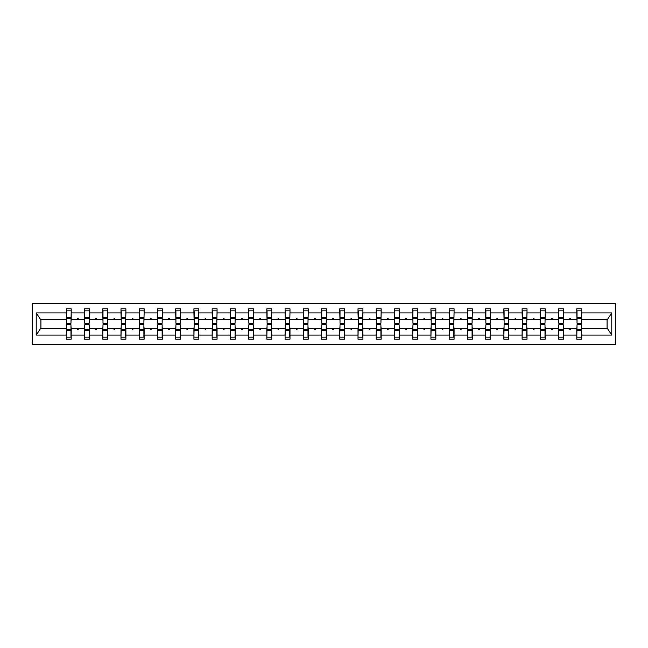 <?xml version="1.0" encoding="UTF-8"?>
<svg xmlns="http://www.w3.org/2000/svg" width="648" height="648" viewBox="0 0 648 648"><rect width="100%" height="100%" fill="white"/><g stroke="black" fill="none" stroke-linecap="round" stroke-linejoin="round"><path stroke-width="0.97" d="M32.4 344.453L615.6 344.453L615.6 303.548L32.4 303.548L32.4 344.453M577.028 326.568L576.801 328.325L563.476 328.325L563.242 326.568M581.475 321.432L581.71 319.675L607.306 319.675L611.793 312.927L611.793 335.073L581.71 335.073L581.71 339.196L576.801 339.196L576.801 328.325M581.71 319.675L581.71 308.804L576.801 308.804L576.801 312.927L563.476 312.927L563.242 321.432M577.028 321.432L576.801 312.927M558.803 326.568L558.568 328.325L545.243 328.325L545.009 326.568M576.801 335.073L563.476 335.073L563.476 339.196L558.568 339.196L558.568 328.325M563.476 312.927L563.476 308.804L558.568 308.804L558.568 312.927L545.243 312.927L545.009 321.432M558.803 321.432L558.568 312.927M540.57 326.568L540.335 328.325L527.01 328.325L526.775 326.568M558.568 335.073L545.243 335.073L545.243 339.196L540.335 339.196L540.335 328.325M545.243 312.927L545.243 308.804L540.335 308.804L540.335 312.927L527.01 312.927L526.775 321.432M540.57 321.432L540.335 312.927M522.337 326.568L522.102 328.325L508.777 328.325L508.542 326.568M540.335 335.073L527.01 335.073L527.01 339.196L522.102 339.196L522.102 328.325M527.01 312.927L527.01 308.804L522.102 308.804L522.102 312.927L508.777 312.927L508.542 321.432M522.337 321.432L522.102 312.927M504.104 326.568L503.869 328.325L490.544 328.325L490.309 326.568M522.102 335.073L508.777 335.073L508.777 339.196L503.869 339.196L503.869 328.325M508.777 312.927L508.777 308.804L503.869 308.804L503.869 312.927L490.544 312.927L490.309 321.432M504.104 321.432L503.869 312.927M485.87 326.568L485.635 328.325L472.311 328.325L472.076 326.568M503.869 335.073L490.544 335.073L490.544 339.196L485.635 339.196L485.635 328.325M490.544 312.927L490.544 308.804L485.635 308.804L485.635 312.927L472.311 312.927L472.076 321.432M485.87 321.432L485.635 312.927M467.637 326.568L467.402 328.325L454.078 328.325L453.843 326.568M485.635 335.073L472.311 335.073L472.311 339.196L467.402 339.196L467.402 328.325M472.311 312.927L472.311 308.804L467.402 308.804L467.402 312.927L454.078 312.927L453.843 321.432M467.637 321.432L467.402 312.927M449.404 326.568L449.169 328.325L435.845 328.325L435.618 326.568M467.402 335.073L454.078 335.073L454.078 339.196L449.169 339.196L449.169 328.325M454.078 312.927L454.078 308.804L449.169 308.804L449.169 312.927L435.845 312.927L435.618 321.432M449.404 321.432L449.169 312.927M431.171 326.568L430.936 328.325L417.62 328.325L417.385 326.568M449.169 335.073L435.845 335.073L435.845 339.196L430.936 339.196L430.936 328.325M435.845 312.927L435.845 308.804L430.936 308.804L430.936 312.927L417.62 312.927L417.385 321.432M431.171 321.432L430.936 312.927M412.938 326.568L412.711 328.325L399.387 328.325L399.152 326.568M430.936 335.073L417.62 335.073L417.62 339.196L412.711 339.196L412.711 328.325M417.62 312.927L417.62 308.804L412.711 308.804L412.711 312.927L399.387 312.927L399.152 321.432M412.938 321.432L412.711 312.927M394.705 326.568L394.478 328.325L381.154 328.325L380.919 326.568M412.711 335.073L399.387 335.073L399.387 339.196L394.478 339.196L394.478 328.325M399.387 312.927L399.387 308.804L394.478 308.804L394.478 312.927L381.154 312.927L380.919 321.432M394.705 321.432L394.478 312.927M376.48 326.568L376.245 328.325L362.921 328.325L362.686 326.568M394.478 335.073L381.154 335.073L381.154 339.196L376.245 339.196L376.245 328.325M381.154 312.927L381.154 308.804L376.245 308.804L376.245 312.927L362.921 312.927L362.686 321.432M376.48 321.432L376.245 312.927M358.247 326.568L358.012 328.325L344.687 328.325L344.453 326.568M376.245 335.073L362.921 335.073L362.921 339.196L358.012 339.196L358.012 328.325M362.921 312.927L362.921 308.804L358.012 308.804L358.012 312.927L344.687 312.927L344.453 321.432M358.247 321.432L358.012 312.927M340.014 326.568L339.779 328.325L326.454 328.325L326.219 326.568M358.012 335.073L344.687 335.073L344.687 339.196L339.779 339.196L339.779 328.325M344.687 312.927L344.687 308.804L339.779 308.804L339.779 312.927L326.454 312.927L326.219 321.432M340.014 321.432L339.779 312.927M321.781 326.568L321.546 328.325L308.221 328.325L307.986 326.568M339.779 335.073L326.454 335.073L326.454 339.196L321.546 339.196L321.546 328.325M326.454 312.927L326.454 308.804L321.546 308.804L321.546 312.927L308.221 312.927L307.986 321.432M321.781 321.432L321.546 312.927M303.548 326.568L303.313 328.325L289.988 328.325L289.753 326.568M321.546 335.073L308.221 335.073L308.221 339.196L303.313 339.196L303.313 328.325M308.221 312.927L308.221 308.804L303.313 308.804L303.313 312.927L289.988 312.927L289.753 321.432M303.548 321.432L303.313 312.927M285.314 326.568L285.079 328.325L271.755 328.325L271.52 326.568M303.313 335.073L289.988 335.073L289.988 339.196L285.079 339.196L285.079 328.325M289.988 312.927L289.988 308.804L285.079 308.804L285.079 312.927L271.755 312.927L271.52 321.432M285.314 321.432L285.079 312.927M267.081 326.568L266.846 328.325L253.522 328.325L253.295 326.568M285.079 335.073L271.755 335.073L271.755 339.196L266.846 339.196L266.846 328.325M271.755 312.927L271.755 308.804L266.846 308.804L266.846 312.927L253.522 312.927L253.295 321.432M267.081 321.432L266.846 312.927M248.848 326.568L248.613 328.325L235.289 328.325L235.062 326.568M266.846 335.073L253.522 335.073L253.522 339.196L248.613 339.196L248.613 328.325M253.522 312.927L253.522 308.804L248.613 308.804L248.613 312.927L235.289 312.927L235.062 321.432M248.848 321.432L248.613 312.927M230.615 326.568L230.38 328.325L217.064 328.325L216.829 326.568M248.613 335.073L235.289 335.073L235.289 339.196L230.38 339.196L230.38 328.325M235.289 312.927L235.289 308.804L230.38 308.804L230.38 312.927L217.064 312.927L216.829 321.432M230.615 321.432L230.38 312.927M212.382 326.568L212.155 328.325L198.831 328.325L198.596 326.568M230.38 335.073L217.064 335.073L217.064 339.196L212.155 339.196L212.155 328.325M217.064 312.927L217.064 308.804L212.155 308.804L212.155 312.927L198.831 312.927L198.596 321.432M212.382 321.432L212.155 312.927M194.157 326.568L193.922 328.325L180.598 328.325L180.363 326.568M212.155 335.073L198.831 335.073L198.831 339.196L193.922 339.196L193.922 328.325M198.831 312.927L198.831 308.804L193.922 308.804L193.922 312.927L180.598 312.927L180.363 321.432M194.157 321.432L193.922 312.927M175.924 326.568L175.689 328.325L162.364 328.325L162.13 326.568M193.922 335.073L180.598 335.073L180.598 339.196L175.689 339.196L175.689 328.325M180.598 312.927L180.598 308.804L175.689 308.804L175.689 312.927L162.364 312.927L162.13 321.432M175.924 321.432L175.689 312.927M157.691 326.568L157.456 328.325L144.131 328.325L143.897 326.568M175.689 335.073L162.364 335.073L162.364 339.196L157.456 339.196L157.456 328.325M162.364 312.927L162.364 308.804L157.456 308.804L157.456 312.927L144.131 312.927L143.897 321.432M157.691 321.432L157.456 312.927M139.458 326.568L139.223 328.325L125.898 328.325L125.663 326.568M157.456 335.073L144.131 335.073L144.131 339.196L139.223 339.196L139.223 328.325M144.131 312.927L144.131 308.804L139.223 308.804L139.223 312.927L125.898 312.927L125.663 321.432M139.458 321.432L139.223 312.927M121.225 326.568L120.99 328.325L107.665 328.325L107.43 326.568M139.223 335.073L125.898 335.073L125.898 339.196L120.99 339.196L120.99 328.325M125.898 312.927L125.898 308.804L120.99 308.804L120.99 312.927L107.665 312.927L107.43 321.432M121.225 321.432L120.99 312.927M102.992 326.568L102.757 328.325L89.432 328.325L89.197 326.568M120.99 335.073L107.665 335.073L107.665 339.196L102.757 339.196L102.757 328.325M107.665 312.927L107.665 308.804L102.757 308.804L102.757 312.927L89.432 312.927L89.197 321.432M102.992 321.432L102.757 312.927M84.758 326.568L84.523 328.325L71.199 328.325L71.199 339.196L66.29 339.196L66.29 328.325L40.694 328.325L36.207 335.073L36.207 312.927L40.694 319.675L66.29 319.675L66.29 312.927L36.207 312.927M102.757 335.073L89.432 335.073L89.432 339.196L84.523 339.196L84.523 328.325M89.432 312.927L89.432 308.804L84.523 308.804L84.523 312.927L71.199 312.927L71.199 308.804L66.29 308.804L66.29 312.927M84.758 321.432L84.523 312.927M66.525 326.568L66.29 328.325M66.29 319.675L66.525 321.432M581.475 326.568L581.71 335.073M563.476 335.073L563.476 328.325M545.243 335.073L545.243 328.325M527.01 335.073L527.01 328.325M508.777 335.073L508.777 328.325M490.544 335.073L490.544 328.325M472.311 335.073L472.311 328.325M454.078 335.073L454.078 328.325M435.845 335.073L435.845 328.325M417.62 335.073L417.62 328.325M399.387 335.073L399.387 328.325M381.154 335.073L381.154 328.325M362.921 335.073L362.921 328.325M344.687 335.073L344.687 328.325M326.454 335.073L326.454 328.325M308.221 335.073L308.221 328.325M289.988 335.073L289.988 328.325M271.755 335.073L271.755 328.325M253.522 335.073L253.522 328.325M235.289 335.073L235.289 328.325M217.064 335.073L217.064 328.325M198.831 335.073L198.831 328.325M180.598 335.073L180.598 328.325M162.364 335.073L162.364 328.325M144.131 335.073L144.131 328.325M125.898 335.073L125.898 328.325M107.665 335.073L107.665 328.325M89.432 335.073L89.432 328.325M611.793 312.927L581.71 312.927M84.523 335.073L71.199 335.073M66.29 335.073L36.207 335.073M569.422 319.675L570.856 319.675L570.426 318.508L569.843 318.508L569.422 319.675L563.476 319.675M576.801 319.675L570.856 319.675M569.422 328.325L569.843 329.492L570.426 329.492L570.856 328.325M551.189 319.675L552.623 319.675L552.193 318.508L551.61 318.508L551.189 319.675L545.243 319.675M558.568 319.675L552.623 319.675M551.189 328.325L551.61 329.492L552.193 329.492L552.623 328.325M532.956 319.675L534.389 319.675L533.96 318.508L533.377 318.508L532.956 319.675L527.01 319.675M540.335 319.675L534.389 319.675M532.956 328.325L533.377 329.492L533.96 329.492L534.389 328.325M514.723 319.675L516.156 319.675L515.735 318.508L515.144 318.508L514.723 319.675L508.777 319.675M522.102 319.675L516.156 319.675M514.723 328.325L515.144 329.492L515.735 329.492L516.156 328.325M496.49 319.675L497.923 319.675L497.502 318.508L496.911 318.508L496.49 319.675L490.544 319.675M503.869 319.675L497.923 319.675M496.49 328.325L496.911 329.492L497.502 329.492L497.923 328.325M478.256 319.675L479.69 319.675L479.269 318.508L478.686 318.508L478.256 319.675L472.311 319.675M485.635 319.675L479.69 319.675M478.256 328.325L478.686 329.492L479.269 329.492L479.69 328.325M460.023 319.675L461.457 319.675L461.036 318.508L460.453 318.508L460.023 319.675L454.078 319.675M467.402 319.675L461.457 319.675M460.023 328.325L460.453 329.492L461.036 329.492L461.457 328.325M441.79 319.675L443.224 319.675L442.803 318.508L442.22 318.508L441.79 319.675L435.845 319.675M449.169 319.675L443.224 319.675M441.79 328.325L442.22 329.492L442.803 329.492L443.224 328.325M423.557 319.675L424.999 319.675L424.57 318.508L423.986 318.508L423.557 319.675L417.62 319.675M430.936 319.675L424.999 319.675M423.557 328.325L423.986 329.492L424.57 329.492L424.999 328.325M405.324 319.675L406.766 319.675L406.337 318.508L405.753 318.508L405.324 319.675L399.387 319.675M412.711 319.675L406.766 319.675M405.324 328.325L405.753 329.492L406.337 329.492L406.766 328.325M387.099 319.675L388.533 319.675L388.103 318.508L387.52 318.508L387.099 319.675L381.154 319.675M394.478 319.675L388.533 319.675M387.099 328.325L387.52 329.492L388.103 329.492L388.533 328.325M368.866 319.675L370.3 319.675L369.87 318.508L369.287 318.508L368.866 319.675L362.921 319.675M376.245 319.675L370.3 319.675M368.866 328.325L369.287 329.492L369.87 329.492L370.3 328.325M350.633 319.675L352.067 319.675L351.637 318.508L351.054 318.508L350.633 319.675L344.687 319.675M358.012 319.675L352.067 319.675M350.633 328.325L351.054 329.492L351.637 329.492L352.067 328.325M332.4 319.675L333.833 319.675L333.412 318.508L332.821 318.508L332.4 319.675L326.454 319.675M339.779 319.675L333.833 319.675M332.4 328.325L332.821 329.492L333.412 329.492L333.833 328.325M314.167 319.675L315.6 319.675L315.179 318.508L314.588 318.508L314.167 319.675L308.221 319.675M321.546 319.675L315.6 319.675M314.167 328.325L314.588 329.492L315.179 329.492L315.6 328.325M295.934 319.675L297.367 319.675L296.946 318.508L296.363 318.508L295.934 319.675L289.988 319.675M303.313 319.675L297.367 319.675M295.934 328.325L296.363 329.492L296.946 329.492L297.367 328.325M277.7 319.675L279.134 319.675L278.713 318.508L278.13 318.508L277.7 319.675L271.755 319.675M285.079 319.675L279.134 319.675M277.7 328.325L278.13 329.492L278.713 329.492L279.134 328.325M259.467 319.675L260.901 319.675L260.48 318.508L259.897 318.508L259.467 319.675L253.522 319.675M266.846 319.675L260.901 319.675M259.467 328.325L259.897 329.492L260.48 329.492L260.901 328.325M241.234 319.675L242.676 319.675L242.247 318.508L241.664 318.508L241.234 319.675L235.289 319.675M248.613 319.675L242.676 319.675M241.234 328.325L241.664 329.492L242.247 329.492L242.676 328.325M223.001 319.675L224.443 319.675L224.014 318.508L223.43 318.508L223.001 319.675L217.064 319.675M230.38 319.675L224.443 319.675M223.001 328.325L223.43 329.492L224.014 329.492L224.443 328.325M204.776 319.675L206.21 319.675L205.781 318.508L205.197 318.508L204.776 319.675L198.831 319.675M212.155 319.675L206.21 319.675M204.776 328.325L205.197 329.492L205.781 329.492L206.21 328.325M186.543 319.675L187.977 319.675L187.547 318.508L186.964 318.508L186.543 319.675L180.598 319.675M193.922 319.675L187.977 319.675M186.543 328.325L186.964 329.492L187.547 329.492L187.977 328.325M168.31 319.675L169.744 319.675L169.314 318.508L168.731 318.508L168.31 319.675L162.364 319.675M175.689 319.675L169.744 319.675M168.31 328.325L168.731 329.492L169.314 329.492L169.744 328.325M150.077 319.675L151.511 319.675L151.089 318.508L150.498 318.508L150.077 319.675L144.131 319.675M157.456 319.675L151.511 319.675M150.077 328.325L150.498 329.492L151.089 329.492L151.511 328.325M131.844 319.675L133.277 319.675L132.856 318.508L132.265 318.508L131.844 319.675L125.898 319.675M139.223 319.675L133.277 319.675M131.844 328.325L132.265 329.492L132.856 329.492L133.277 328.325M113.611 319.675L115.044 319.675L114.623 318.508L114.04 318.508L113.611 319.675L107.665 319.675M120.99 319.675L115.044 319.675M113.611 328.325L114.04 329.492L114.623 329.492L115.044 328.325M95.378 319.675L96.811 319.675L96.39 318.508L95.807 318.508L95.378 319.675L89.432 319.675M102.757 319.675L96.811 319.675M95.378 328.325L95.807 329.492L96.39 329.492L96.811 328.325M77.144 319.675L78.578 319.675L78.157 318.508L77.574 318.508L77.144 319.675L71.199 319.675L71.199 312.927M84.523 319.675L78.578 319.675M77.144 328.325L77.574 329.492L78.157 329.492L78.578 328.325M70.972 326.568L71.199 328.325M71.199 319.675L70.972 321.432M611.793 335.073L607.306 328.325L581.71 328.325M40.929 319.675L40.929 328.325M607.071 328.325L607.071 319.675M66.525 318.565L66.525 310.854L71.199 310.854L70.972 323.239L66.525 323.239L66.525 318.565L70.972 318.565M70.972 329.435L70.972 337.146L66.29 337.146L66.525 324.761L70.972 324.761L70.972 329.435L66.525 329.435M84.758 318.565L84.758 310.854L89.432 310.854L89.197 323.239L84.758 323.239L84.758 318.565L89.197 318.565M89.197 329.435L89.197 337.146L84.523 337.146L84.758 324.761L89.197 324.761L89.197 329.435L84.758 329.435M102.992 318.565L102.992 310.854L107.665 310.854L107.43 323.239L102.992 323.239L102.992 318.565L107.43 318.565M107.43 329.435L107.43 337.146L102.757 337.146L102.992 324.761L107.43 324.761L107.43 329.435L102.992 329.435M121.225 318.565L121.225 310.854L125.898 310.854L125.663 323.239L121.225 323.239L121.225 318.565L125.663 318.565M125.663 329.435L125.663 337.146L120.99 337.146L121.225 324.761L125.663 324.761L125.663 329.435L121.225 329.435M139.458 318.565L139.458 310.854L144.131 310.854L143.897 323.239L139.458 323.239L139.458 318.565L143.897 318.565M143.897 329.435L143.897 337.146L139.223 337.146L139.458 324.761L143.897 324.761L143.897 329.435L139.458 329.435M157.691 318.565L157.691 310.854L162.364 310.854L162.13 323.239L157.691 323.239L157.691 318.565L162.13 318.565M162.13 329.435L162.13 337.146L157.456 337.146L157.691 324.761L162.13 324.761L162.13 329.435L157.691 329.435M175.924 318.565L175.924 310.854L180.598 310.854L180.363 323.239L175.924 323.239L175.924 318.565L180.363 318.565M180.363 329.435L180.363 337.146L175.689 337.146L175.924 324.761L180.363 324.761L180.363 329.435L175.924 329.435M194.157 318.565L194.157 310.854L198.831 310.854L198.596 323.239L194.157 323.239L194.157 318.565L198.596 318.565M198.596 329.435L198.596 337.146L193.922 337.146L194.157 324.761L198.596 324.761L198.596 329.435L194.157 329.435M212.382 318.565L212.382 310.854L217.064 310.854L216.829 323.239L212.382 323.239L212.382 318.565L216.829 318.565M216.829 329.435L216.829 337.146L212.155 337.146L212.382 324.761L216.829 324.761L216.829 329.435L212.382 329.435M230.615 318.565L230.615 310.854L235.289 310.854L235.062 323.239L230.615 323.239L230.615 318.565L235.062 318.565M235.062 329.435L235.062 337.146L230.38 337.146L230.615 324.761L235.062 324.761L235.062 329.435L230.615 329.435M248.848 318.565L248.848 310.854L253.522 310.854L253.295 323.239L248.848 323.239L248.848 318.565L253.295 318.565M253.295 329.435L253.295 337.146L248.613 337.146L248.848 324.761L253.295 324.761L253.295 329.435L248.848 329.435M267.081 318.565L267.081 310.854L271.755 310.854L271.52 323.239L267.081 323.239L267.081 318.565L271.52 318.565M271.52 329.435L271.52 337.146L266.846 337.146L267.081 324.761L271.52 324.761L271.52 329.435L267.081 329.435M285.314 318.565L285.314 310.854L289.988 310.854L289.753 323.239L285.314 323.239L285.314 318.565L289.753 318.565M289.753 329.435L289.753 337.146L285.079 337.146L285.314 324.761L289.753 324.761L289.753 329.435L285.314 329.435M303.548 318.565L303.548 310.854L308.221 310.854L307.986 323.239L303.548 323.239L303.548 318.565L307.986 318.565M307.986 329.435L307.986 337.146L303.313 337.146L303.548 324.761L307.986 324.761L307.986 329.435L303.548 329.435M321.781 318.565L321.781 310.854L326.454 310.854L326.219 323.239L321.781 323.239L321.781 318.565L326.219 318.565M326.219 329.435L326.219 337.146L321.546 337.146L321.781 324.761L326.219 324.761L326.219 329.435L321.781 329.435M340.014 318.565L340.014 310.854L344.687 310.854L344.453 323.239L340.014 323.239L340.014 318.565L344.453 318.565M344.453 329.435L344.453 337.146L339.779 337.146L340.014 324.761L344.453 324.761L344.453 329.435L340.014 329.435M358.247 318.565L358.247 310.854L362.921 310.854L362.686 323.239L358.247 323.239L358.247 318.565L362.686 318.565M362.686 329.435L362.686 337.146L358.012 337.146L358.247 324.761L362.686 324.761L362.686 329.435L358.247 329.435M376.48 318.565L376.48 310.854L381.154 310.854L380.919 323.239L376.48 323.239L376.48 318.565L380.919 318.565M380.919 329.435L380.919 337.146L376.245 337.146L376.48 324.761L380.919 324.761L380.919 329.435L376.48 329.435M394.705 318.565L394.705 310.854L399.387 310.854L399.152 323.239L394.705 323.239L394.705 318.565L399.152 318.565M399.152 329.435L399.152 337.146L394.478 337.146L394.705 324.761L399.152 324.761L399.152 329.435L394.705 329.435M412.938 318.565L412.938 310.854L417.62 310.854L417.385 323.239L412.938 323.239L412.938 318.565L417.385 318.565M417.385 329.435L417.385 337.146L412.711 337.146L412.938 324.761L417.385 324.761L417.385 329.435L412.938 329.435M431.171 318.565L431.171 310.854L435.845 310.854L435.618 323.239L431.171 323.239L431.171 318.565L435.618 318.565M435.618 329.435L435.618 337.146L430.936 337.146L431.171 324.761L435.618 324.761L435.618 329.435L431.171 329.435M449.404 318.565L449.404 310.854L454.078 310.854L453.843 323.239L449.404 323.239L449.404 318.565L453.843 318.565M453.843 329.435L453.843 337.146L449.169 337.146L449.404 324.761L453.843 324.761L453.843 329.435L449.404 329.435M467.637 318.565L467.637 310.854L472.311 310.854L472.076 323.239L467.637 323.239L467.637 318.565L472.076 318.565M472.076 329.435L472.076 337.146L467.402 337.146L467.637 324.761L472.076 324.761L472.076 329.435L467.637 329.435M485.87 318.565L485.87 310.854L490.544 310.854L490.309 323.239L485.87 323.239L485.87 318.565L490.309 318.565M490.309 329.435L490.309 337.146L485.635 337.146L485.87 324.761L490.309 324.761L490.309 329.435L485.87 329.435M504.104 318.565L504.104 310.854L508.777 310.854L508.542 323.239L504.104 323.239L504.104 318.565L508.542 318.565M508.542 329.435L508.542 337.146L503.869 337.146L504.104 324.761L508.542 324.761L508.542 329.435L504.104 329.435M522.337 318.565L522.337 310.854L527.01 310.854L526.775 323.239L522.337 323.239L522.337 318.565L526.775 318.565M526.775 329.435L526.775 337.146L522.102 337.146L522.337 324.761L526.775 324.761L526.775 329.435L522.337 329.435M540.57 318.565L540.57 310.854L545.243 310.854L545.009 323.239L540.57 323.239L540.57 318.565L545.009 318.565M545.009 329.435L545.009 337.146L540.335 337.146L540.57 324.761L545.009 324.761L545.009 329.435L540.57 329.435M558.803 318.565L558.803 310.854L563.476 310.854L563.242 323.239L558.803 323.239L558.803 318.565L563.242 318.565M563.242 329.435L563.242 337.146L558.568 337.146L558.803 324.761L563.242 324.761L563.242 329.435L558.803 329.435M577.028 318.565L577.028 310.854L581.71 310.854L581.475 323.239L577.028 323.239L577.028 318.565L581.475 318.565M581.475 329.435L581.475 337.146L576.801 337.146L577.028 324.761L581.475 324.761L581.475 329.435L577.028 329.435M70.972 330.14L66.525 330.14M66.525 317.86L70.972 317.86M84.758 317.86L89.197 317.86M102.992 317.86L107.43 317.86M121.225 317.86L125.663 317.86M139.458 317.86L143.897 317.86M89.197 330.14L84.758 330.14M107.43 330.14L102.992 330.14M125.663 330.14L121.225 330.14M143.897 330.14L139.458 330.14M157.691 317.86L162.13 317.86M162.13 330.14L157.691 330.14M175.924 317.86L180.363 317.86M180.363 330.14L175.924 330.14M194.157 317.86L198.596 317.86M198.596 330.14L194.157 330.14M212.382 317.86L216.829 317.86M216.829 330.14L212.382 330.14M230.615 317.86L235.062 317.86M235.062 330.14L230.615 330.14M248.848 317.86L253.295 317.86M253.295 330.14L248.848 330.14M267.081 317.86L271.52 317.86M271.52 330.14L267.081 330.14M285.314 317.86L289.753 317.86M289.753 330.14L285.314 330.14M303.548 317.86L307.986 317.86M307.986 330.14L303.548 330.14M321.781 317.86L326.219 317.86M326.219 330.14L321.781 330.14M340.014 317.86L344.453 317.86M344.453 330.14L340.014 330.14M358.247 317.86L362.686 317.86M362.686 330.14L358.247 330.14M376.48 317.86L380.919 317.86M380.919 330.14L376.48 330.14M394.705 317.86L399.152 317.86M399.152 330.14L394.705 330.14M412.938 317.86L417.385 317.86M417.385 330.14L412.938 330.14M431.171 317.86L435.618 317.86M435.618 330.14L431.171 330.14M449.404 317.86L453.843 317.86M453.843 330.14L449.404 330.14M467.637 317.86L472.076 317.86M472.076 330.14L467.637 330.14M485.87 317.86L490.309 317.86M490.309 330.14L485.87 330.14M504.104 317.86L508.542 317.86M508.542 330.14L504.104 330.14M522.337 317.86L526.775 317.86M526.775 330.14L522.337 330.14M540.57 317.86L545.009 317.86M545.009 330.14L540.57 330.14M558.803 317.86L563.242 317.86M563.242 330.14L558.803 330.14M577.028 317.86L581.475 317.86M581.475 330.14L577.028 330.14M70.972 330.31L66.525 330.31M66.525 317.69L70.972 317.69M84.758 317.69L89.197 317.69M102.992 317.69L107.43 317.69M121.225 317.69L125.663 317.69M139.458 317.69L143.897 317.69M89.197 330.31L84.758 330.31M107.43 330.31L102.992 330.31M125.663 330.31L121.225 330.31M143.897 330.31L139.458 330.31M157.691 317.69L162.13 317.69M162.13 330.31L157.691 330.31M175.924 317.69L180.363 317.69M180.363 330.31L175.924 330.31M194.157 317.69L198.596 317.69M198.596 330.31L194.157 330.31M212.382 317.69L216.829 317.69M216.829 330.31L212.382 330.31M230.615 317.69L235.062 317.69M235.062 330.31L230.615 330.31M248.848 317.69L253.295 317.69M253.295 330.31L248.848 330.31M267.081 317.69L271.52 317.69M271.52 330.31L267.081 330.31M285.314 317.69L289.753 317.69M289.753 330.31L285.314 330.31M303.548 317.69L307.986 317.69M307.986 330.31L303.548 330.31M321.781 317.69L326.219 317.69M326.219 330.31L321.781 330.31M340.014 317.69L344.453 317.69M344.453 330.31L340.014 330.31M358.247 317.69L362.686 317.69M362.686 330.31L358.247 330.31M376.48 317.69L380.919 317.69M380.919 330.31L376.48 330.31M394.705 317.69L399.152 317.69M399.152 330.31L394.705 330.31M412.938 317.69L417.385 317.69M417.385 330.31L412.938 330.31M431.171 317.69L435.618 317.69M435.618 330.31L431.171 330.31M449.404 317.69L453.843 317.69M453.843 330.31L449.404 330.31M467.637 317.69L472.076 317.69M472.076 330.31L467.637 330.31M485.87 317.69L490.309 317.69M490.309 330.31L485.87 330.31M504.104 317.69L508.542 317.69M508.542 330.31L504.104 330.31M522.337 317.69L526.775 317.69M526.775 330.31L522.337 330.31M540.57 317.69L545.009 317.69M545.009 330.31L540.57 330.31M558.803 317.69L563.242 317.69M563.242 330.31L558.803 330.31M577.028 317.69L581.475 317.69M581.475 330.31L577.028 330.31"/></g></svg>
